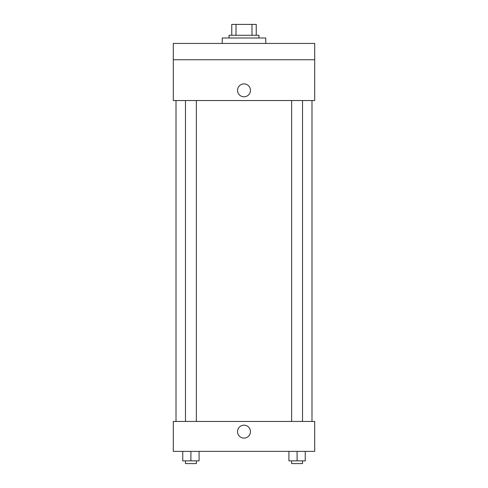 <?xml version="1.0" encoding="UTF-8"?>
<svg xmlns="http://www.w3.org/2000/svg" width="488" height="488" viewBox="0 0 488 488"><rect width="100%" height="100%" fill="white"/><g stroke="black" fill="none" stroke-linecap="round" stroke-linejoin="round"><path stroke-width="0.73" d="M236.021 35.276L236.021 24.4L231.763 24.4L231.763 35.276L231.763 24.4M236.021 24.4L256.237 24.4L256.237 35.276M251.979 35.276L251.979 24.4M229.043 37.997L229.043 35.276L258.957 35.276L258.957 37.997M265.759 43.438L265.759 37.997L222.241 37.997L222.241 43.438M173.295 43.438L314.705 43.438L314.705 59.756L173.295 59.756L173.295 43.438M314.705 59.756L314.705 100.546L173.295 100.546L173.295 59.756M244 96.807A6.46 6.46 0 0 1 238.406 87.12A6.46 6.46 0 0 1 249.594 87.12A6.46 6.46 0 0 1 244 96.807M173.295 421.449L314.705 421.449L314.705 451.363L173.295 451.363L173.295 421.449M244 438.102A6.46 6.46 0 0 1 238.406 428.415A6.46 6.46 0 0 1 249.594 428.415A6.46 6.46 0 0 1 244 438.102M288.926 451.363L288.926 460.879L305.244 460.879L305.244 451.363L305.244 460.879M297.082 460.879L297.082 451.363M302.523 460.879L302.523 463.6L291.647 463.6L291.647 460.879M182.756 451.363L182.756 460.879L199.073 460.879L199.073 451.363L199.073 460.879M190.918 460.879L190.918 451.363M196.353 460.879L196.353 463.6L185.477 463.6L185.477 460.879M311.991 421.449L311.991 100.546M176.009 421.449L176.009 100.546M291.647 100.546L291.647 421.449M302.523 100.546L302.523 421.449M196.353 421.449L196.353 100.546M185.477 421.449L185.477 100.546"/></g></svg>
